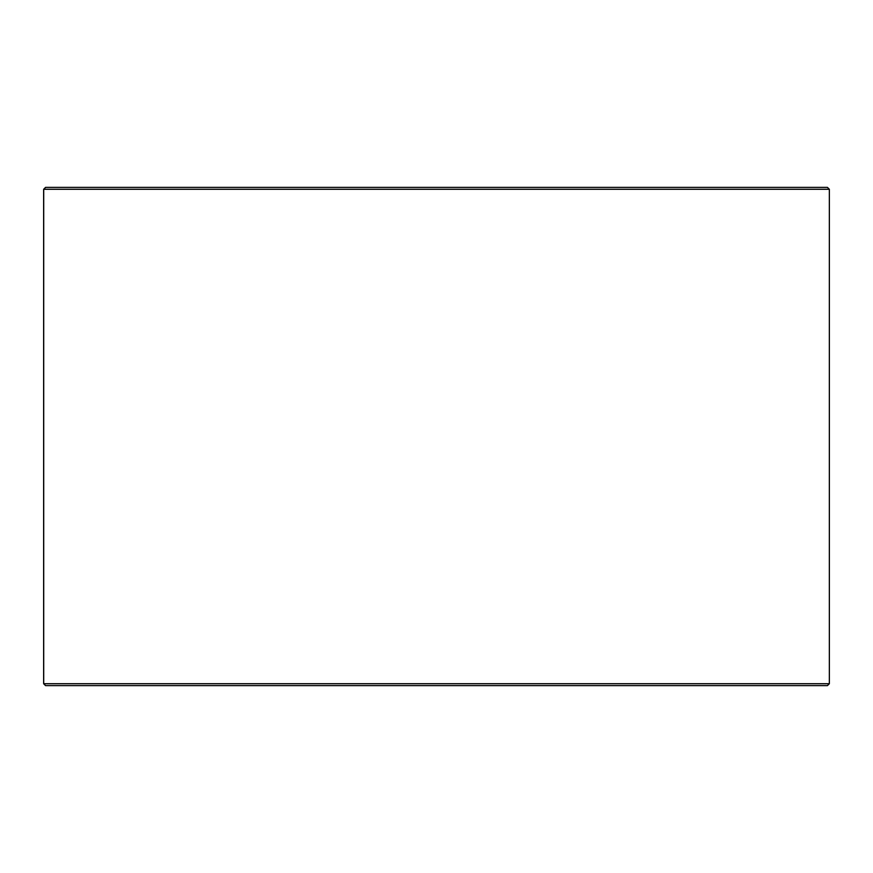 <?xml version="1.0" encoding="UTF-8"?>
<svg xmlns="http://www.w3.org/2000/svg" width="873" height="873" viewBox="0 0 873 873"><rect width="100%" height="100%" fill="white"/><g stroke="black" fill="none" stroke-linecap="round" stroke-linejoin="round"><path stroke-width="1.31" d="M45.625 685.621L827.429 685.621L829.35 683.712L829.35 189.288L827.429 187.379L45.571 187.379L43.65 189.288L43.65 683.712L45.571 685.621L43.705 683.712L43.705 189.288L45.625 187.379M829.35 189.288L43.705 189.288M829.35 683.712L43.705 683.712"/></g></svg>

